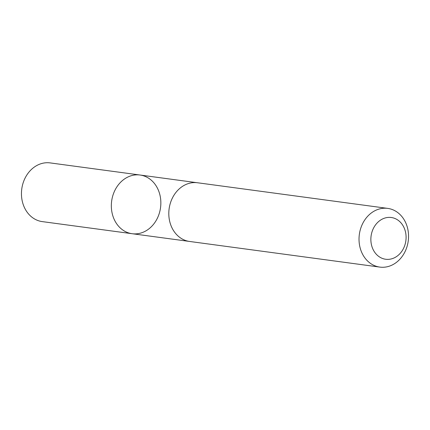<?xml version="1.0" encoding="UTF-8"?>
<svg xmlns="http://www.w3.org/2000/svg" width="430" height="430" viewBox="0 0 430 430"><rect width="100%" height="100%" fill="white"/><g stroke="black" fill="none" stroke-linecap="round" stroke-linejoin="round"><path stroke-width="0.64" d="M116.573 223.643A29.611 24.66 -82.3 0 1 114.788 190.581A29.611 24.66 -82.3 0 1 140.051 175.021A29.611 24.66 -82.3 0 1 160.535 207.663A29.611 24.66 -82.3 0 1 132.139 233.716A29.611 24.66 -82.3 0 1 116.573 223.643A29.611 24.66 -82.3 0 1 114.788 190.581A29.611 24.66 -82.3 0 1 140.051 175.021L50.17 162.905A29.616 24.666 97.7 0 0 24.902 178.466A29.616 24.666 97.7 0 0 26.687 211.533A29.616 24.666 97.7 0 0 42.258 221.606L132.139 233.716A29.611 24.66 -82.3 0 1 116.573 223.643M387.742 208.394L197.52 182.761A29.616 24.666 97.7 0 0 169.119 208.819A29.616 24.666 97.7 0 0 189.614 241.461L379.83 267.094A29.616 24.666 97.7 0 0 405.098 251.528A29.616 24.666 97.7 0 0 403.313 218.467A29.616 24.666 97.7 0 0 387.742 208.394A29.616 24.666 97.7 0 0 359.34 234.447A29.616 24.666 97.7 0 0 379.83 267.094M402.367 224.664A21.065 17.549 97.7 0 0 372.149 231.447A21.065 17.549 97.7 0 0 390.913 259.016A21.065 17.549 97.7 0 0 402.367 224.664M196.913 182.691L140.051 175.021M189.006 241.37L132.139 233.716"/></g></svg>
